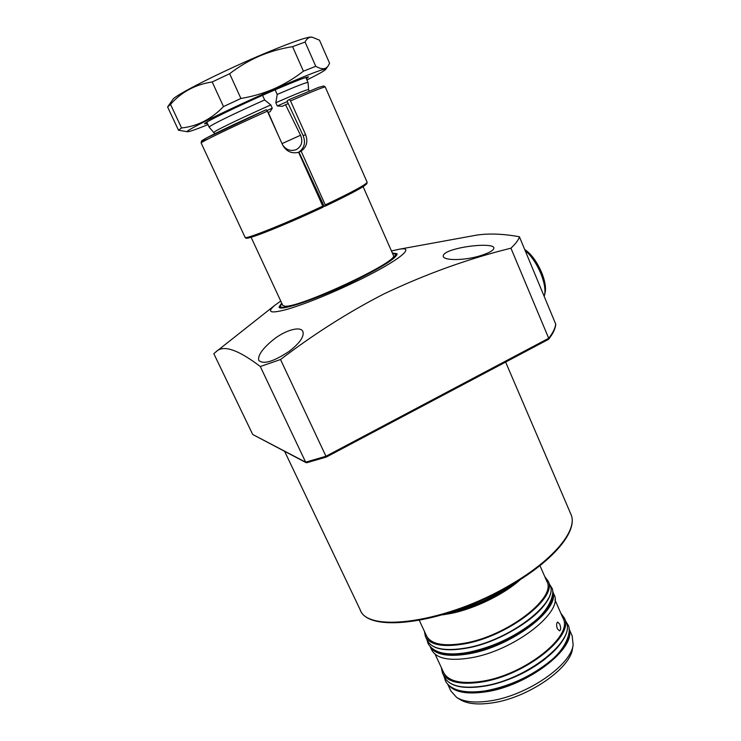 <?xml version="1.0" encoding="UTF-8"?>
<svg xmlns="http://www.w3.org/2000/svg" width="741" height="741" viewBox="0 0 741 741"><rect width="100%" height="100%" fill="white"/><g stroke="black" fill="none" stroke-linecap="round" stroke-linejoin="round"><path stroke-width="1.11" d="M281.673 303.032L279.051 307.033C279.2 311.998 320.658 297.725 356.949 279.709C383.634 266.288 397.019 257.627 397.102 253.728L392.341 252.987M281.913 303.569L280.469 305.968C278.681 311.813 319.936 297.845 356.44 279.718C383.606 266.028 396.583 257.479 395.388 254.07L392.582 253.524M239.315 333.376L218.391 349.909M272.66 340.239C284.757 330.19 300.865 325.66 302.921 331.635C304.292 336.655 299.679 343.24 289.092 351.391C273.41 361.719 263.296 364.711 258.748 360.367C257.701 355.541 262.342 348.835 272.66 340.239M457.493 248.541C472.619 244.873 492.7 243.937 493.867 247.642C494.256 250.088 489.634 252.82 480.001 255.83C464.709 260.563 444.452 260.786 443.229 256.469C442.794 253.663 447.555 251.014 457.493 248.541M280.737 301.031L274.726 305.385C266.195 312.646 270.724 313.851 288.295 309.006C308.404 302.8 332.264 293.019 359.885 279.663C399.14 260.471 416.618 245.993 398.982 249.282L391.452 250.967M252.727 434.495L305.653 462.171L260.304 366.517C237.889 349.493 223.143 344.556 216.094 351.725L213.816 353.679L252.727 434.495L306.089 462.643M260.304 366.517L280.515 359.533L325.957 456.252L548.711 338.276L510.938 248.189C515.958 243.419 518.774 239.602 519.395 236.75L555.741 324.178C555.537 328.42 553.175 333.431 548.655 339.221L548.711 338.276C553.203 332.505 555.518 327.661 555.667 323.743M510.938 248.189C468.405 258.702 426.094 273.929 384.033 293.871C348.659 312.026 314.156 333.904 280.515 359.533M472.693 235.833L476.231 235.193C488.504 233.258 502.889 233.776 519.395 236.75M548.451 339.387L326.559 456.928L548.655 339.221M326.522 456.984L325.957 456.252L305.653 462.171L306.144 462.671L326.42 456.965M275.133 89.791L277.217 94.431L275.828 102.712L277.291 105.963L282.21 106.315L285.554 104.74L300.55 135.251C303.088 141.55 301.67 146.338 296.289 149.626C290.731 151.525 286.165 149.951 282.599 144.893M251.106 237.277L282.729 305.32L284.6 306.126C297.808 308.886 400.372 260.906 393.388 255.358L393.36 255.293M214.788 133.713L209.138 127.137L210.129 126.211C214.455 123.228 239.5 111.131 264.648 99.961L262.546 95.311M277.217 94.431C296.557 86.113 306.83 82.131 308.034 82.483L308.589 89.596M214.103 132.231L215.103 131.398C219.484 128.526 245.901 115.948 270.798 104.935L264.648 99.961M275.828 102.712C296.298 93.783 307.219 89.402 308.589 89.578L309.247 91.078M278.384 135.566L268.261 112.391L270.141 111.659L272.262 108.186L270.798 104.935M285.554 104.74L288.24 103.573M323.03 206.887L324.401 206.248M207.415 123.423L204.581 123.83C204.007 122.598 237.954 106.009 269.668 92.171C292.89 82.075 305.848 76.981 308.534 76.897L306.385 78.759M311.35 37.087L311.025 37.05C305.394 37.272 288.11 43.515 259.174 55.77C218.456 73.127 174.857 95.348 172.894 99.414L172.829 99.516M170.513 104.37L167.605 106.982L178.507 130.231L181.564 127.961C197.319 126.322 211.296 119.19 223.504 106.593L212.195 81.973C195.429 84.465 181.536 91.93 170.513 104.37L181.564 127.961M305.088 42.033L315.759 66.301C321.585 69.663 325.734 69.515 328.207 65.856L329.569 63.226L319.491 40.162L312.091 37.17C309.034 36.985 306.7 38.615 305.088 42.033L292.575 46.664C281.163 48.443 270.15 51.574 259.526 56.038C248.865 60.697 238.908 66.588 229.645 73.711L212.195 81.973M306.922 79.972C318.185 74.322 324.447 70.812 325.697 69.432C325.707 67.755 308.543 74.359 274.207 89.244C228.191 109.316 180.943 132.685 187.695 131.741C189.687 131.639 196.448 129.267 207.98 124.627M229.645 73.711L240.918 98.47C252.477 96.543 263.574 93.301 274.198 88.735C284.655 84.076 294.399 78.222 303.421 71.182L292.575 46.664M240.918 98.47L223.504 106.593M187.501 131.722L178.507 130.231M315.759 66.301L303.421 71.182M366.137 183.462C368.12 184.592 354.569 192.114 325.484 206.044L361.062 187.918L366.767 183.87L367.128 182.221L325.253 87.021C324.132 86.734 312.554 91.356 290.518 100.896L289.37 99.498L287.286 100.711L287.508 102.017L303.143 135.696C305.82 142.541 304.412 147.987 298.938 152.044L323.743 205.331L324.502 206.267L325.466 206.054L325.28 204.924C352.41 191.984 366.36 184.416 367.128 182.221L367.11 182.184M290.518 100.896L305.579 134.603C308.163 141.54 306.681 147.051 301.133 151.145L325.28 204.924M322.78 206.109L298.595 152.303C291.639 153.915 286.313 151.47 282.636 144.967L267.353 111.141C231.433 127.239 199.403 142.735 201.163 143.05L245.076 237.324C244.224 240.14 285.09 223.856 322.78 206.109L322.946 207.23C283.655 225.755 242.057 242.066 246.688 237.435M301.133 151.145L298.938 152.044M208.388 138.808C187.084 147.153 219.586 130.611 266.204 109.733L267.353 111.141M524.684 249.448C531.167 253.848 536.808 261.49 541.597 272.382C544.95 280.719 546.136 287.415 545.144 292.482L544.579 294.974C545.645 289.527 544.366 282.293 540.735 273.281C536.428 263.314 531.204 255.682 525.073 250.384M544.209 296.261L544.579 294.974M557.38 628.84L559.585 630.878C560.946 629.869 560.993 627.627 559.724 624.154L557.714 622.07C556.389 623.07 556.278 625.33 557.38 628.84M457.206 697.772L459.939 699.458C467.08 703.885 477.871 705.024 492.339 702.876C527.777 697.939 570.598 668.401 572.497 648.644L573.136 644.818L572.182 635.935M447.564 683.906L450.889 691.029L456.641 697.42C463.986 701.968 475.138 703.135 490.107 700.903C526.805 695.753 571.209 665.159 573.136 644.818M441.312 667.53L442.451 672.958C447.203 682.109 460.189 685.138 481.437 682.063C525.036 675.69 574.905 635.815 564.281 617.938L560.844 613.242M435.106 654.229L443.581 672.374C448.24 681.368 461.004 684.341 481.854 681.303C524.619 675.051 573.515 635.954 563.104 618.411L562.993 618.142M430.234 646.8L431.642 649.811C436.208 658.564 449.102 661.268 470.322 657.925C513.902 651.015 564.299 611.621 554.018 594.551L553.907 594.291M424.417 631.323L425.39 636.426C429.854 644.957 442.683 647.467 463.903 643.966C507.455 636.732 558.168 597.626 548.09 581.027L544.792 576.683M419.323 620.402L426.529 635.852C430.91 644.225 443.516 646.689 464.338 643.234C507.057 636.139 556.787 597.792 546.904 581.5L546.793 581.25M505.631 362.071L570.95 514.347C578.295 530.51 554.444 559.918 511.373 585.029C448.092 622.838 367.981 634.5 360.08 609.556C366.98 633.601 447.768 622.449 511.253 584.297C554.574 559.168 578.156 529.454 570.95 514.347L570.792 513.958M282.025 143.615L300.55 135.251M277.291 105.963L287.341 101.582M267.029 110.52L272.262 108.186M305.579 134.603L303.143 135.696M520.543 579.425C504.25 594.291 474.453 608.861 450.667 613.52L442.479 614.863M447.258 613.418L450.639 612.779C475.157 607.222 497.044 596.987 516.31 582.074M548.09 581.027L549.813 584.955C559.974 602.285 509.484 641.058 466.043 648.264C444.85 651.784 431.91 649.135 427.205 640.317C431.697 648.912 444.554 651.478 465.765 648.023C509.326 640.891 559.955 601.692 549.813 584.955L549.702 584.705M548.164 598.728C540.004 617.512 498.915 642.604 466.154 648.18M552.591 591.392C561.289 608.694 511.253 646.986 468.46 653.877C448.157 657.165 435.449 654.84 430.326 646.902M433.198 649.357C439.802 654.738 451.547 655.998 468.432 653.136C507.261 646.8 554.277 613.65 552.545 595.171M564.281 617.938L565.985 621.819C576.683 640.381 527.027 679.951 483.54 686.296C462.31 689.389 449.213 686.222 444.239 676.792C449.018 686.009 462.032 689.102 483.271 686.064C526.879 679.784 576.655 639.835 565.985 621.819L565.865 621.551M563.957 637.89C554.963 657.323 515.467 681.368 483.651 686.203M569.097 629.387C576.285 648.356 527.712 685.907 485.929 691.825C466.543 694.632 453.9 692.159 447.999 684.388M454.428 688.852C461.773 692.465 472.258 693.206 485.892 691.084C521.229 685.916 564.42 657.128 568.217 637.158M510.66 585.446C493.274 597.765 474.231 606.407 453.52 611.381C474.157 606.231 493.191 597.589 510.642 585.455M280.469 305.968L280.459 307.83M360.08 609.556L284.646 451.417M274.726 305.385L216.094 351.725M398.982 249.282L476.231 235.193M395.388 254.07L396.731 255.247M326.512 456.993L306.793 462.727M209.129 127.119L206.832 122.154M308.034 82.483L305.82 77.481M393.388 255.358L363.109 186.667M172.894 99.414L167.772 106.732M325.734 69.376L328.078 66.051M311.025 37.05L312.091 37.17M289.37 99.498L318.519 87.419L323.826 85.965L325.253 87.021M201.154 143.032L201.478 141.04L205.322 138.567L266.223 109.724M322.965 207.23C294.705 220.447 264.166 233.332 251.375 237.194C242.77 239.102 247.475 238.037 245.095 237.361M572.302 636.204L569.023 628.729M563.104 618.411L554.944 599.812M554.018 594.551L552.573 591.253M546.904 581.5L539.948 565.642M427.205 640.317L425.51 636.676M444.239 676.792L442.581 673.226M444.072 676.431L445.221 680.275C447.092 685.388 456.28 695.234 485.79 690.797C509.864 686.166 531.334 676.255 550.211 661.074C567.374 647.43 571.82 629.896 567.958 624.858L565.707 621.19M484.938 686.036C507.001 681.859 527.036 672.874 545.033 659.082M426.946 639.752L428.002 643.392C433.531 653.099 446.916 656.091 468.145 652.367C492.144 647.347 513.726 637.417 532.899 622.579C550.294 609.556 555.407 591.957 551.6 587.585L549.452 584.13M452.584 611.603L449.722 612.214"/></g></svg>
